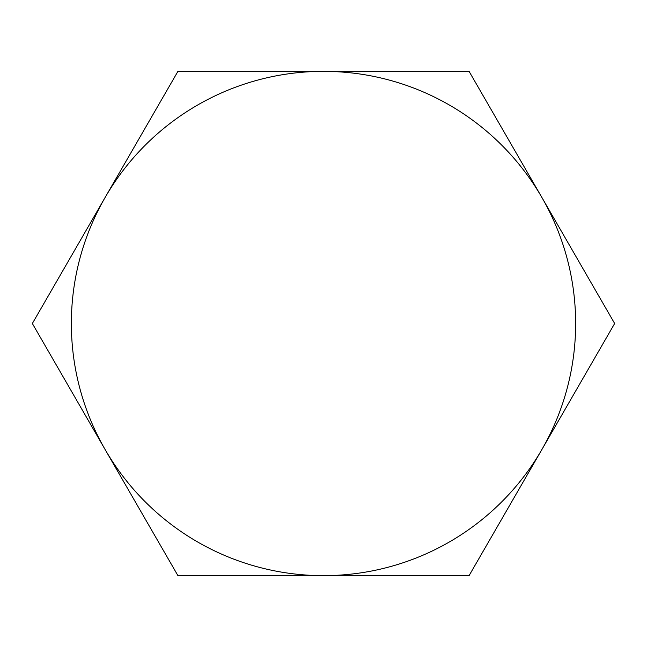 <?xml version="1.0" encoding="UTF-8"?>
<svg xmlns="http://www.w3.org/2000/svg" width="647" height="647" viewBox="0 0 647 647"><rect width="100%" height="100%" fill="white"/><g stroke="black" fill="none" stroke-linecap="round" stroke-linejoin="round"><path stroke-width="0.97" d="M105.138 449.568A252.144 252.144 0 0 1 105.138 197.432L177.925 71.356L469.075 71.356L614.65 323.5L469.075 575.644L177.925 575.644L32.35 323.5L105.138 197.432A252.144 252.144 0 0 1 541.862 197.432A252.144 252.144 0 0 1 323.5 575.644A252.144 252.144 0 0 1 105.138 449.568"/></g></svg>
